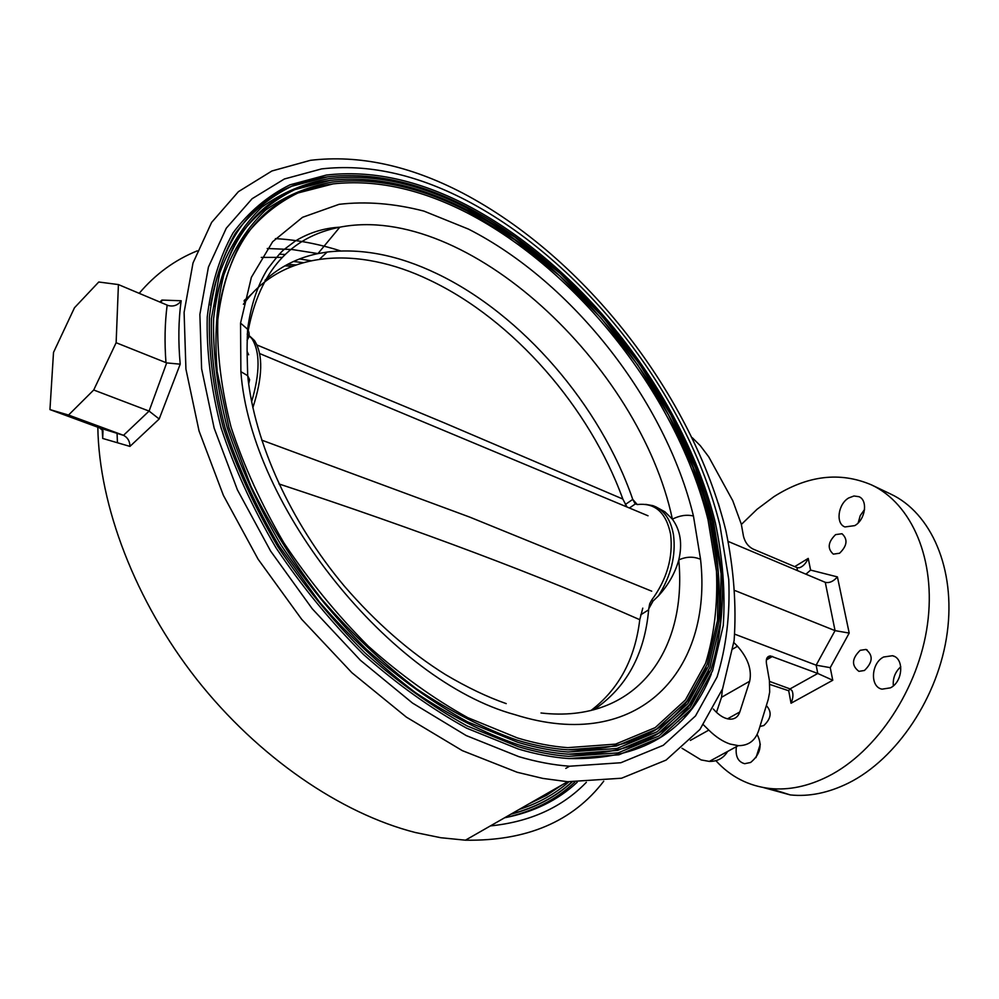<?xml version="1.0" encoding="UTF-8"?>
<svg xmlns="http://www.w3.org/2000/svg" width="999" height="999" viewBox="0 0 999 999"><rect width="100%" height="100%" fill="white"/><g stroke="black" fill="none" stroke-linecap="round" stroke-linejoin="round"><path stroke-width="1.5" d="M264.997 280.307C280.007 266.671 297.665 257.767 317.944 253.609L327.148 252.048C361.888 248.027 398.401 255.195 436.688 273.564C522.29 314.36 600.524 405.681 632.754 499.4L637.237 504.557M651.635 600.162L653.034 601.073L648.738 608.816L649.712 603.746L651.635 600.162C666.907 579.432 673.239 557.504 670.629 534.353C666.183 512.687 655.219 502.734 637.737 504.507L635.289 503.971L632.754 499.4L625.349 504.495M655.756 506.793L664.897 511.8L672.389 519.18C680.456 530.319 682.579 543.906 678.771 559.939C675.087 573.114 668.306 585.102 658.416 595.904L653.034 601.073M658.416 595.904C671.028 575.911 676.061 555.581 673.501 534.927C670.741 519.405 663.885 509.652 652.959 505.669L645.754 504.37M247.065 340.159C249.675 336.775 249.862 333.142 247.627 329.27C250.724 305.831 257.317 285.839 267.382 269.293C276.011 257.892 281.631 251.261 284.24 249.4L295.379 240.971C309.228 232.63 324.038 228.034 339.81 227.185C466.67 202.372 639.76 364.822 672.389 519.18C679.72 515.459 686.725 514.41 693.443 516.021L700.549 559.303C693.518 556.318 686.263 556.53 678.771 559.939C687.399 651.086 636.013 723.938 541.008 712.986M700.549 559.303C712.986 669.53 639.697 754.145 514.835 714.635C390.996 680.943 250.574 507.08 240.884 371.665L247.702 375.699C247.265 354.57 246.628 353.509 247.627 329.27L240.547 323.102L251.373 277.335L272.64 241.721L302.547 217.307L339.073 204.333C365.984 201.174 394.268 203.421 423.913 211.101L468.506 229.121C573.126 282.455 665.796 401.635 693.443 516.021M251.623 401.76C260.14 372.689 260.19 351.586 251.785 338.461L247.19 334.116M506.218 703.621C487.362 697.052 467.132 687.387 445.542 674.625C409.652 652.21 375.874 622.652 344.205 585.951C290.384 521.815 254.47 442.22 247.702 375.699L249.613 379.695L248.676 383.928M240.884 371.665L240.547 323.102M518.843 756.655L466.183 735.551L412.537 703.084L360.389 660.264L312.275 608.803L270.604 551.061L237.412 489.847L214.148 428.121L201.611 368.793L199.875 314.423L208.429 267.07L226.286 228.209L252.098 198.726L284.378 178.983L321.566 168.906C367.42 163.711 415.472 174.101 465.734 200.075C584.24 261.963 687.749 395.542 719.904 525.099L728.746 579.408C730.182 614.56 726.285 647.09 717.07 676.985L695.491 715.958L663.249 745.316L620.854 762.736L569.555 766.221C553.384 765.047 536.475 761.862 518.843 756.655M568.856 758.553L618.93 754.782L660.214 737.512L691.595 708.778L712.587 670.741L723.251 625.611C725.449 592.782 722.801 558.416 715.296 522.514C683.865 396.004 582.579 265.397 466.77 205.132C417.919 179.92 371.128 169.892 326.361 175.062L289.947 184.84C267.707 195.891 248.751 211.888 233.092 232.854C219.755 256.581 211.139 284.628 207.243 316.983C206.381 351.448 210.989 388.411 221.091 427.897C234.378 468.131 252.697 508.116 276.049 547.839C301.923 586.563 331.069 622.102 363.499 654.482C397.115 684.29 431.506 708.865 466.683 728.196L518.106 748.95C535.764 754.22 552.684 757.429 568.856 758.553C641.033 760.164 688.511 732.005 711.288 674.1M210.552 305.269C224.201 228.197 263.261 185.377 327.734 176.823C371.778 171.928 417.994 181.918 466.383 206.781C581.468 266.558 682.354 396.478 713.636 522.327L722.252 575.074C723.663 609.19 719.917 640.734 711.001 669.717L690.147 707.479L659.003 735.926L618.106 752.859L568.643 756.368C552.684 755.194 535.963 751.985 518.493 746.753M568.431 754.183L617.682 750.399L658.316 733.353L689.21 705.019L709.889 667.519L720.379 623.014L721.053 573.626L712.499 521.303L695.491 467.844L670.853 414.885L639.497 363.948L602.372 316.446L560.489 273.726L514.972 237.175L467.045 208.117C419.043 183.404 373.052 173.551 329.096 178.584C304.22 183.242 281.818 192.77 261.913 207.155C243.843 224.375 229.782 246.291 219.718 272.902L211.438 318.456C210.564 352.435 215.11 388.873 225.05 427.797C238.124 467.445 256.156 506.855 279.146 546.028L319.106 601.61C349.151 636.213 381.243 666.533 415.372 692.557C449.937 715.559 484.04 732.904 517.682 744.58C535.352 749.874 552.26 753.084 568.431 754.183C639.497 755.681 686.251 727.846 708.666 670.666M214.773 306.581C228.321 230.794 266.883 188.711 330.444 180.344C373.713 175.587 419.118 185.389 466.658 209.765C580.232 268.606 679.957 396.903 710.851 521.116C718.244 556.356 720.866 590.072 718.718 622.265L708.303 666.495L687.762 703.733L657.105 731.768L616.858 748.488L568.206 752.01C552.26 750.848 535.539 747.639 518.069 742.382M567.981 749.824L616.433 746.028L656.418 729.208L686.812 701.273L707.18 664.298L717.507 620.429L718.156 571.703L709.702 520.079L692.906 467.332L668.568 415.06L637.587 364.785L600.923 317.894L559.565 275.774L514.622 239.735L467.332 211.114C420.154 186.875 374.975 177.21 331.805 182.118C307.23 186.676 285.115 196.054 265.459 210.227C247.615 227.198 233.729 248.801 223.801 275.037C216.521 303.733 214.31 335.889 217.183 371.478L228.983 427.697L250.911 486.188C270.292 525.486 293.843 563.099 321.578 599.025C351.161 633.154 382.767 663.061 416.408 688.773C450.462 711.488 484.078 728.633 517.27 740.209C534.927 745.529 551.835 748.738 567.981 749.824C637.961 751.223 683.978 723.701 706.031 667.257M218.968 307.917C232.43 233.404 270.479 192.058 333.154 183.878C375.624 179.246 420.229 188.873 466.945 212.762C578.995 270.679 677.547 397.34 708.054 519.905L716.47 571.241C717.844 604.432 714.223 635.127 705.581 663.286L685.364 699.987L655.182 727.634L615.596 744.118L567.744 747.652C551.823 746.515 535.127 743.306 517.657 738.011M640.671 614.847L648.651 609.815L648.738 608.816L648.651 609.815C644.617 654.57 626.298 687.911 593.681 709.827M244.243 300.412L247.49 297.702M252.859 407.692C262.749 377.023 263.299 354.657 254.508 340.597L249.9 336.276M267.245 248.501L292.357 249.55L317.969 253.584M586.363 782.292C562.237 807.304 530.232 821.852 490.372 825.923M574.762 782.13C556.031 799.837 532.717 811.675 504.832 817.644M160.315 302.222L162.4 300.062M261.263 257.417L282.242 257.38M299.55 258.966L310.801 260.727M511.313 813.935C535.039 807.766 555.207 797.115 571.853 781.98M568.906 781.792C554.82 794.118 538.236 803.346 519.143 809.465M293.469 261.488L303.084 262.637M530.157 803.159L561.063 785.476M287.662 264.323L295.716 264.96M292.17 266.283L284.852 265.846M642.782 608.141L639.772 619.692C635.039 659.04 618.768 689.31 590.983 710.501M639.772 619.692C539.685 575.499 419.418 530.257 278.971 483.941M261.676 440.109L469.73 517.107L651.71 591.183M247.24 351.735L248.676 354.77M257.068 345.017L444.118 422.814L622.827 499.038L626.96 506.98M243.406 304.27C282.093 249.95 358.004 245.517 429.595 280.107C513.261 319.655 589.822 407.642 622.827 499.038M252.223 293.431L244.081 301.124M98.764 282.005L118.419 284.578L116.134 342.719L93.719 389.997L68.531 415.047L49.95 409.59L53.509 352.435L74.475 307.754L98.764 282.005M123.501 435.327L149.088 411.076L166.683 362.912L180.207 364.173L159.191 418.993L129.945 446.403L102.697 438.449L102.997 430.706L99.525 427.847L123.651 435.389C127.785 437.637 129.882 441.308 129.945 446.403M149.088 411.076L159.191 418.993M166.683 362.912L116.134 342.719M165.971 362.674C164.435 342.282 164.823 323.089 167.158 305.107L168.294 305.569C173.614 306.83 177.909 305.244 181.181 300.774C178.446 320.417 178.122 341.546 180.207 364.173M159.902 302.06L161.888 300.062L160.464 302.297M716.483 712.349L721.54 697.29L722.414 689.248M733.878 642.569L737.499 646.241C747.951 658.116 752.022 669.78 749.687 681.231L739.809 711.962L727.509 718.83M713.323 709.015C718.905 715.421 724.5 718.805 730.107 719.18C734.902 719.218 738.136 716.807 739.809 711.962M690.359 740.409L708.803 730.107L703.433 724.799M682.03 748.263L701.136 759.927L709.315 761.413C717.432 761.525 723.538 758.204 727.634 751.435M708.803 730.107C715.821 736.987 722.926 741.633 730.119 744.068L738.298 745.641C748.563 745.741 755.394 740.596 758.79 730.207L768.293 699.25L769.68 692.07L769.417 680.531L766.458 663.586C765.808 658.766 767.132 656.218 770.441 655.956L817.769 673.463L832.766 680.257L791.033 703.234L788.711 690.759L769.779 684.427M718.318 503.296L723.601 521.628M692.344 437.762L700.311 445.691L708.728 456.843L732.779 500.749L741.295 524.113L743.493 536.326C744.992 542.22 748.126 546.441 752.896 548.975L796.94 567.594L799.225 567.794C802.884 566.658 805.893 563.523 808.241 558.391L810.601 570.092L805.943 574.188M835.601 534.615L842.007 533.728C848.026 539.31 847.214 545.816 839.56 553.246L833.328 554.133C827.184 548.626 827.946 542.12 835.601 534.615M848.688 497.964L853.97 495.991L858.903 496.678C868.181 500.149 865.434 519.705 854.757 525.624L844.954 526.948C835.426 523.676 837.999 504.058 848.688 497.964M858.191 522.877L860.226 515.646L864.572 509.465M766.445 705.606L766.345 705.569C772.115 711.862 771.265 718.518 763.798 725.549L759.952 726.46M860.176 650.324L865.921 649.45C873.363 655.269 872.876 662.287 864.447 670.479L858.928 671.353C851.335 665.634 851.747 658.616 860.176 650.324M757.117 734.465C762.612 745.004 760.439 754.345 750.611 762.474L744.692 763.698C737.999 761.925 735.227 756.243 736.388 746.678M756.006 757.617L760.301 744.143M883.628 657.005L892.507 655.719C904.457 658.191 902.984 681.905 890.396 687.849L882.067 689.16C869.767 687.012 871.016 663.161 883.628 657.005M893.343 685.838C892.694 678.246 895.166 671.877 900.786 666.733M871.84 485.052L890.609 494.006C931.056 512.837 955.881 568.743 947.239 632.667C938.723 696.528 896.99 758.99 848.376 783.104C828.433 792.919 809.078 796.865 790.309 794.929L763.636 787.612M741.358 524.45L757.055 509.278L773.925 496.665C807.454 475.374 839.972 471.453 871.49 484.89C911.8 503.646 936.375 559.852 927.472 624.325C918.705 688.748 876.735 751.91 828.071 776.385C808.129 786.363 788.785 790.396 770.054 788.511C748.513 786.001 730.456 776.722 715.883 760.676M849.2 633.079L835.052 630.631L825.274 582.33C829.395 583.241 833.441 581.43 837.412 576.898L849.2 633.079L830.231 667.657L832.766 680.257M789.959 688.873L788.711 690.759M769.517 681.405L790.047 688.91L792.045 690.684C793.493 694.068 793.156 698.251 791.033 703.234M734.802 634.19L816.146 665.172L830.231 667.657M735.239 590.659L835.052 630.631L816.146 665.172L817.769 673.463L790.047 688.91M728.333 541.495L825.112 582.267M517.157 772.264L542.932 778.433L567.657 781.705L621.565 778.221L666.083 760.089L699.937 729.457L722.589 688.798L734.115 640.596C736.563 605.556 733.815 568.931 725.898 530.706C692.694 396.116 585.689 257.642 462.475 192.969C409.578 165.497 358.903 154.608 310.489 160.315L271.928 170.979L238.424 191.658L211.588 222.452L193.007 262.999L184.103 312.387L185.926 369.106L199.051 430.994L223.376 495.354L258.079 559.165L301.648 619.268L351.923 672.739L406.368 717.12L462.312 750.636L517.157 772.264M684.777 717.145L688.935 712.1M97.827 427.222C99.038 505.881 135.202 600.923 196.591 679.133C258.179 757.217 340.834 813.511 415.297 832.504L440.834 837.736L465.447 840.184C526.81 841.17 572.902 821.515 603.721 781.206M340.547 250.911C318.556 243.893 296.84 239.797 275.412 238.624M197.228 250.861C174.763 259.977 155.419 274.126 139.198 293.331M504.607 817.781C533.616 812.162 557.817 800.311 577.235 782.217M285.19 254.495L279.208 254.233M117.07 433.291L117.445 442.732M161.888 300.062L181.181 300.774M148.726 410.951L93.719 389.997M123.152 435.189L68.531 415.047M167.158 305.107L118.419 284.578M99.525 427.847L49.95 409.59M635.289 503.971L629.395 508.004M317.944 253.609L339.81 227.185C290.234 236.85 259.715 271.253 248.239 330.394M749.687 681.231L721.54 697.29M737.499 646.241L732.979 648.913M679.407 722.364L680.157 721.927M772.527 656.393L766.345 659.952M794.692 566.645L808.241 558.391M810.601 570.092L837.412 576.898M797.539 570.654L796.94 567.594M102.697 438.449L102.223 429.645M569.555 766.221L565.771 768.418M518.194 746.665L467.245 725.998C432.33 706.78 398.176 682.342 364.76 652.684C332.517 620.479 303.534 585.114 277.809 546.603C254.595 507.08 236.376 467.32 223.177 427.322C213.137 388.049 208.554 351.298 209.415 317.045C213.299 284.902 221.89 257.068 235.177 233.541C250.761 212.812 269.605 197.04 291.683 186.251L327.734 176.823M517.782 742.294L467.532 721.827C433.116 702.821 399.45 678.683 366.533 649.412C334.777 617.644 306.243 582.767 280.906 544.805C258.054 505.844 240.122 466.645 227.123 427.222C217.245 388.524 212.737 352.297 213.611 318.531C217.445 286.838 225.924 259.403 239.048 236.214C254.433 215.772 273.027 200.237 294.842 189.61L330.444 180.344M517.37 737.924L467.819 717.669C433.903 698.875 400.736 675.049 368.306 646.166C337.038 614.822 308.928 580.431 283.991 543.006C261.488 504.607 243.843 465.984 231.056 427.122C221.341 388.998 216.908 353.296 217.782 320.017C221.578 288.786 229.945 261.75 242.894 238.886C258.092 218.731 276.448 203.434 297.977 192.969L333.154 183.878M510.851 814.21C534.865 808.104 555.282 797.364 572.09 781.992M160.502 302.31L162.662 300.062M528.958 803.845L546.465 795.391L562.237 784.802M254.508 340.597L251.785 338.461M327.148 252.048L319.58 259.178M648.026 515.784L259.703 353.571M709.315 761.413L738.298 745.641M767.007 657.941L770.441 655.956M865.921 649.45L867.182 649.949M892.507 655.719L894.505 656.518M770.054 788.511L790.309 794.929M465.447 840.184L567.657 781.705M277.26 193.619L277.922 192.969M123.651 435.389L100.012 428.047"/></g></svg>
